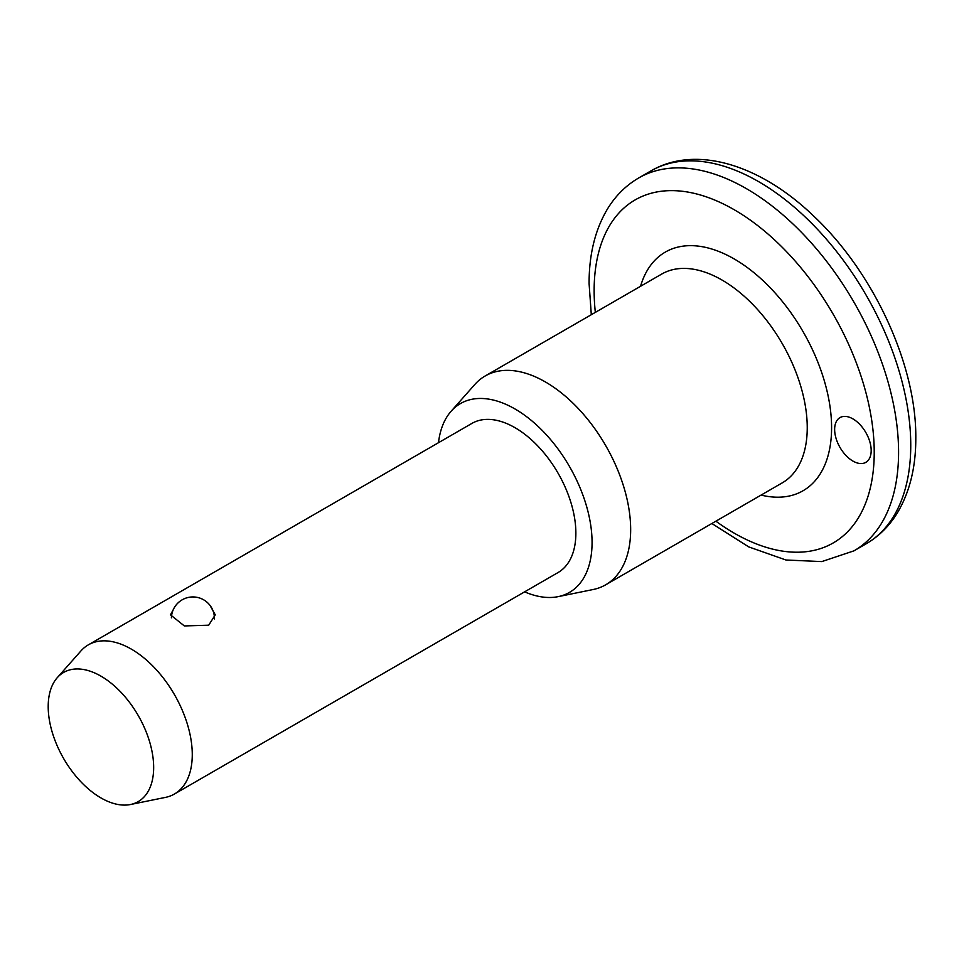<?xml version="1.0" encoding="UTF-8"?>
<svg xmlns="http://www.w3.org/2000/svg" width="964" height="964" viewBox="0 0 964 964"><rect width="100%" height="100%" fill="white"/><g stroke="black" fill="none" stroke-linecap="round" stroke-linejoin="round"><path stroke-width="1.45" d="M871.179 450.525A25.835 14.918 60 0 1 865.829 462.346A25.835 14.918 60 0 1 845.922 455.43A25.835 14.918 60 0 1 834.643 429.426A25.835 14.918 60 0 1 839.993 417.605A25.835 14.918 60 0 1 859.9 424.522A25.835 14.918 60 0 1 871.179 450.525M209.923 605.272L215.261 614.827L208.706 625.19L184.341 625.937L170.483 614.827L173.315 609.573M438.487 442.705A109.016 62.937 60 0 1 451.128 411.242L474.818 384.479A120.548 69.601 60 0 1 485.145 375.996A120.548 69.601 60 0 1 578.038 408.29A120.548 69.601 60 0 1 630.661 529.622A120.548 69.601 60 0 1 605.693 584.799A120.548 69.601 60 0 1 593.185 589.51L558.168 596.644A109.016 62.937 60 0 1 524.609 591.848M451.128 411.242A109.016 62.937 60 0 1 537.563 425.907A109.016 62.937 60 0 1 592.065 542.479A109.016 62.937 60 0 1 558.168 596.644M57.25 677.692L80.94 650.929A86.109 49.718 60 0 1 88.326 644.868A86.109 49.718 60 0 1 154.674 667.944A86.109 49.718 60 0 1 192.27 754.607A86.109 49.718 60 0 1 174.436 794.023A86.109 49.718 60 0 1 165.495 797.385L130.477 804.518A74.577 43.055 60 0 1 76.204 776.526A74.577 43.055 60 0 1 48.2 706.576A74.577 43.055 60 0 1 57.25 677.692A74.577 43.055 60 0 1 116.379 687.73A74.577 43.055 60 0 1 153.662 767.465A74.577 43.055 60 0 1 130.477 804.518M88.326 644.868L471.926 423.401A86.109 49.718 60 0 1 538.274 446.477A86.109 49.718 60 0 1 575.87 533.128A86.109 49.718 60 0 1 558.036 572.556L174.436 794.023M910.751 445.248A215.273 124.296 -120 0 0 816.785 228.601A215.273 124.296 -120 0 0 650.893 170.929C696.321 144.443 760.596 165.109 813.11 215.526C873.276 271.631 916.559 364.741 915.8 438.21C915.848 466.998 909.823 491.676 897.749 512.233C889.651 525.705 879.12 536.237 866.166 543.792A215.273 124.296 -120 0 0 910.751 445.248M715.891 521.187A198.054 114.342 -120 0 0 874.228 452.273A198.054 114.342 -120 0 0 734.182 209.718A198.054 114.342 -120 0 0 594.137 290.574A198.054 114.342 -120 0 0 595.33 312.384M591.306 314.71L589.088 283.537C589.04 254.412 595.198 229.516 607.549 208.839C615.61 195.68 625.998 185.389 638.722 177.954A215.273 124.296 60 0 1 804.615 235.638A215.273 124.296 60 0 1 898.581 452.273A215.273 124.296 60 0 1 853.996 550.83L866.166 543.792M605.693 584.799L782.274 482.856A120.548 69.601 -120 0 0 807.242 427.667A120.548 69.601 -120 0 0 754.619 306.347A120.548 69.601 -120 0 0 661.726 274.053L485.145 375.996M640.554 286.272A137.78 79.542 60 0 1 747.775 267.884A137.78 79.542 60 0 1 831.595 427.667A137.78 79.542 60 0 1 761.102 495.086M638.722 177.954L650.893 170.929M711.866 523.512L748.739 546.901L785.949 560L821.81 561.59L853.996 550.83M214.442 618.924A21.533 21.533 0 0 0 193.234 596.945A21.533 21.533 0 0 0 171.399 617.84"/></g></svg>
